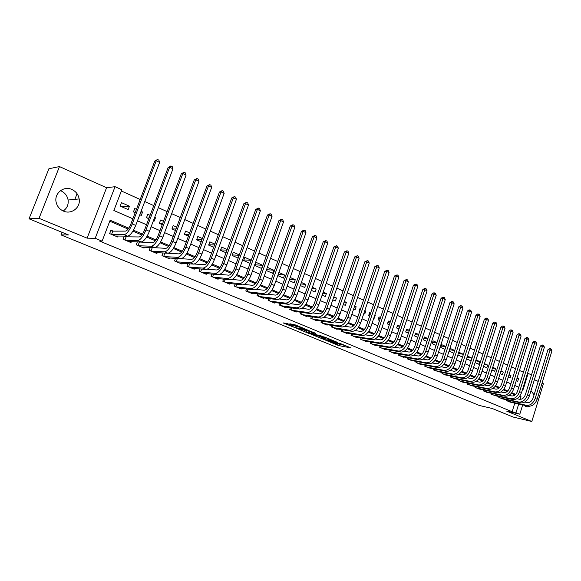<?xml version="1.0" encoding="UTF-8"?>
<svg xmlns="http://www.w3.org/2000/svg" width="581" height="581" viewBox="0 0 581 581"><rect width="100%" height="100%" fill="white"/><g stroke="black" fill="none" stroke-linecap="round" stroke-linejoin="round"><path stroke-width="0.87" d="M327.379 340.924L338.992 345.637L350.859 347.874L339.369 343.139L341.766 344.7L333.312 342.02L336.159 343.632L334.772 343.4L327.379 340.924M60.453 190.648L61.02 190.88C64.941 192.747 67.302 195.79 68.1 200.017C68.623 204.694 66.997 208.354 63.22 210.997M63.445 211.092C71.441 214.81 80.81 207.475 79.169 198.934C78.362 194.57 75.937 191.418 71.906 189.486C63.511 185.354 53.496 193.858 56.313 202.892C57.446 206.72 59.821 209.458 63.445 211.092M523.909 405.139L525.805 406.562L527.519 406.911L530.046 406.206M534.077 394.877L531.012 390.643M287.355 323.595L283.078 322.883L296.303 328.149L307.189 329.783L295.395 324.932L289.861 323.77L295.388 326.159L298.895 326.994C302.403 327.945 304.27 328.679 304.488 329.216L296.818 327.916C293.369 326.98 291.524 326.246 291.284 325.723L292.381 325.658L287.355 323.595M29.05 218.805L48.906 168.744L59.473 166.58L39.029 218.34L29.05 218.805L68.514 234.964L60.99 234.898L479.383 405.48L492.216 408.479L513.067 417.02L531.818 421.494L506.683 411.13L519.813 414.188L512.13 411.718L99.649 241.1L102.103 241.166L95.197 238.297L115.053 186.697L121.821 189.755L113.869 210.496L132.853 218.783M39.029 218.34L87.106 238.159L95.197 238.297M313.006 334.99L326.05 340.335L337.764 342.485L324.438 337.038L313.006 334.99M309.753 333.806L297.908 328.839L309.266 330.792L315.853 333.356L311.423 332.811L315.113 334.445L323.029 336.384L311.336 334.307L309.847 333.538M531.818 421.494L543.395 383.721L542.058 383.119M129.454 206.197L128.154 209.603L120.165 206.081L121.48 202.66L129.454 206.197L121.611 206.72M141.06 211.339L142.577 212.014L140.769 212.109M135.286 212.377L134.538 212.421M136.455 209.298L134.734 208.535L133.441 211.934L135.162 212.697M154.669 217.381L155.483 217.737L154.524 217.773M149.106 217.962L147.254 218.028M150.094 215.348L147.763 214.316L146.492 217.693L148.823 218.717M162.673 223.482L159.768 223.547M163.493 221.296L160.588 220.003L159.332 223.351L162.244 224.636M175.999 228.943L172.078 228.972M176.668 227.135L173.196 225.595L171.961 228.921L175.433 230.454M189.079 234.339L184.417 234.317M189.624 232.879L185.608 231.1L184.388 234.397L188.404 236.169M201.934 239.67L196.683 239.59M202.355 238.53L197.816 236.518L196.61 239.793L201.157 241.798M214.571 244.935L208.761 244.783M214.883 244.085L209.835 241.841L208.644 245.095L213.692 247.324M226.982 250.135L220.635 249.903M227.2 249.547L221.659 247.092L220.482 250.324L226.031 252.764M239.19 255.27L232.327 254.95M239.314 254.921L233.301 252.256L232.139 255.458L238.159 258.117M251.188 260.332L243.831 259.925M251.232 260.208L244.761 257.339L243.613 260.52L250.099 263.382M262.735 265.306L261.61 268.458L254.914 265.502L256.047 262.343L262.735 265.306L255.161 264.827M267.354 267.354L273.745 270.194L266.526 269.678M278.873 272.467L284.588 275.002L278.154 274.493M290.209 277.493L295.271 279.737L289.592 279.25M301.372 282.446L305.795 284.407L300.849 283.949M312.36 287.319L316.166 289.004L311.917 288.583M323.174 292.112L326.377 293.536L322.811 293.165M333.828 296.833L336.443 297.995L333.538 297.675M344.315 301.488L346.37 302.396L344.09 302.135M354.642 306.071L356.146 306.739L354.483 306.536M350.408 304.19L349.399 307.167M364.817 310.581L365.79 311.009L364.715 310.879M360.067 310.29L359.421 310.21M360.605 308.714L360.017 308.453L359.014 311.409L359.603 311.67M374.839 315.025L375.29 315.229L374.796 315.163M370.177 314.561L369.029 314.408M370.649 313.166L369.603 312.701L368.615 315.643L369.654 316.108M380.134 318.773L378.5 318.555M380.54 317.553L379.052 316.899L378.078 319.819L379.56 320.472M389.938 322.927L387.839 322.637M390.287 321.881L388.377 321.032L387.404 323.929L389.321 324.779M399.597 327.03L397.041 326.667M399.895 326.137L397.564 325.106L396.605 327.989L398.944 329.02M409.118 331.083L406.119 330.64M409.365 330.342L406.62 329.122L405.676 331.991L408.421 333.196M418.502 335.084L415.074 334.562M418.698 334.482L415.56 333.087L414.623 335.934L417.761 337.321M427.747 339.028L423.905 338.433M427.899 338.556L424.377 336.995L423.447 339.827L426.977 341.381M436.854 342.928L432.62 342.253M436.963 342.579L433.07 340.851L432.155 343.669L436.055 345.383M445.838 346.77L441.211 346.022M445.91 346.545L441.654 344.656L440.747 347.453L445.01 349.334M454.691 350.568L449.687 349.74M454.727 350.459L450.115 348.411L449.222 351.193L453.834 353.226M458.743 352.239L463.42 354.316L458.351 353.466M467.422 356.088L471.605 357.947L467.08 357.17M475.977 359.886L479.681 361.527L475.679 360.83M484.423 363.626L487.648 365.057L484.162 364.44M492.746 367.323L495.513 368.543L492.528 368.013M500.96 370.961L503.277 371.993L500.778 371.535M509.065 374.556L510.939 375.391L508.92 375.014M506.792 399.822L506.53 400.658L511.186 402.335M499.101 396.562L498.832 397.419L503.545 399.111M491.301 393.257L491.025 394.136L495.804 395.85M483.407 389.909L483.123 390.81L487.96 392.538M475.411 386.518L475.12 387.44L480.022 389.19M467.306 383.075L467.008 384.026L471.975 385.799M459.099 379.596L458.787 380.562L463.827 382.356M450.783 376.067L450.464 377.062L455.562 378.87M442.352 372.486L442.018 373.503L447.196 375.341M433.811 368.855L433.47 369.908L438.713 371.76M425.147 365.18L424.798 366.255L430.122 368.136M416.374 361.455L416.011 362.559L421.407 364.454M407.477 357.671L407.099 358.811L412.575 360.728M398.457 353.836L398.072 355.006L403.505 357.293L403.621 356.945M389.314 349.944L388.914 351.149L394.419 353.473L394.543 353.117M380.039 346L379.625 347.242L385.21 349.595L385.334 349.225M370.634 341.998L370.206 343.277L375.871 345.666L376.001 345.288M361.099 337.939L360.648 339.26L366.4 341.679L366.531 341.287M351.425 333.821L350.96 335.179L356.792 337.634L356.93 337.234M341.613 329.638L341.134 331.039L347.046 333.53L347.191 333.116M331.657 325.389L331.155 326.842L337.162 329.369L337.307 328.94M321.554 321.082L321.039 322.586L327.125 325.149L327.277 324.706M311.307 316.71L310.77 318.265L316.95 320.865L317.11 320.407M300.907 312.266L300.348 313.878L306.623 316.514L306.783 316.042M290.355 307.756L289.766 309.426L296.136 312.106L296.303 311.612M279.643 303.173L279.033 304.902L285.496 307.625L285.67 307.117M268.763 298.518L268.131 300.319L274.69 303.079L274.878 302.548M257.724 293.79L257.056 295.656L263.723 298.46L263.912 297.915M246.511 288.982L245.821 290.928L252.582 293.775L252.786 293.202M235.131 284.094L234.404 286.121L241.275 289.011L241.485 288.416M223.576 279.127L222.806 281.24L229.785 284.174L230.011 283.557M211.833 274.072L211.026 276.28L218.122 279.265L218.354 278.619M199.908 268.938L199.065 271.247L206.262 274.276L206.509 273.6M187.794 263.709L186.9 266.127L194.221 269.206L194.482 268.502M175.491 258.385L174.547 260.927L181.984 264.057L182.26 263.316M162.985 252.967L161.99 255.64L169.55 258.821L169.834 258.044M150.283 247.455L149.223 250.266L156.906 253.505L157.211 252.684M137.37 241.834L136.244 244.804L144.059 248.094L144.379 247.237M124.247 236.104L123.049 239.249L130.994 242.597L131.335 241.689M512.13 411.718L514.795 403.127M515.078 394.964L511.316 393.352M507.126 391.55L503.277 389.902M499.064 388.101L495.121 386.409M490.901 384.593L486.863 382.864M482.622 381.049L478.483 379.277M474.227 377.447L469.993 375.631M465.715 373.801L461.379 371.942M457.094 370.104L452.65 368.201M448.343 366.357L443.797 364.403M439.476 362.551L434.82 360.554M430.477 358.695L425.713 356.654M421.356 354.788L416.475 352.696M412.103 350.815L407.107 348.673M402.713 346.792L397.6 344.598M393.192 342.71L387.955 340.466M383.525 338.57L378.158 336.268M373.721 334.365L368.223 332.005M363.764 330.095L358.143 327.684M353.662 325.767L347.903 323.297M343.407 321.366L337.51 318.838M332.993 316.906L326.95 314.314M322.426 312.375L316.231 309.724M311.685 307.77L305.352 305.054M300.784 303.1L294.291 300.312M289.708 298.351L283.063 295.504M278.459 293.528L271.647 290.609M267.035 288.626L260.056 285.634M255.422 283.651L248.269 280.587M243.621 278.597L236.293 275.452M231.623 273.455L224.121 270.23M219.436 268.226L211.738 264.929M207.039 262.91L199.152 259.533M194.439 257.514L186.356 254.042M181.621 252.016L173.341 248.465M168.592 246.431L160.102 242.793M155.33 240.745L146.63 237.012M141.844 234.964L132.918 231.136M128.118 229.081L109.758 221.208M152.738 247.84L151.968 247.513M139.81 242.371L138.619 241.863M126.673 236.808L125.038 236.111M113.317 231.151L110.956 230.149L109.627 233.606L117.711 237.004L118.074 236.046M523.437 372.254L519.436 370.453M515.558 368.703L511.469 366.858M507.569 365.1L503.386 363.212M499.471 361.447L495.201 359.523M491.265 357.751L486.9 355.783M482.949 354.003L478.49 351.992M474.517 350.198L469.964 348.142M465.969 346.349L461.314 344.25M457.305 342.441L452.541 340.292M448.517 338.476L443.652 336.283M439.606 334.46L434.632 332.216M430.565 330.386L425.481 328.091M421.399 326.253L416.199 323.907M412.096 322.056L406.78 319.659M402.662 317.807L397.222 315.352M393.09 313.486L387.527 310.98M383.373 309.107L377.686 306.55M373.51 304.662L367.7 302.047M363.503 300.152L357.562 297.472M353.35 295.576L347.271 292.831M343.037 290.921L336.82 288.125M332.564 286.201L326.21 283.339M321.932 281.407L315.432 278.481M311.133 276.541L304.48 273.542M300.166 271.596L293.361 268.531M289.026 266.577L282.068 263.44M277.711 261.472L270.586 258.262M266.214 256.294L258.923 253.004M254.529 251.021L247.07 247.659M242.655 245.669L235.022 242.226M230.584 240.229L222.77 236.707M218.311 234.695L210.315 231.093M205.834 229.074L197.649 225.377M193.146 223.351L184.765 219.574M180.248 217.534L171.664 213.663M167.125 211.622L158.337 207.657M153.769 205.601L144.771 201.542M140.188 199.479L121.349 190.982M516.24 380.744L517.693 381.383L518.513 378.747L517.061 378.1M510.939 375.391L510.111 378.042L508.23 377.214M503.277 371.993L502.442 374.658L500.118 373.641M495.513 368.543L494.663 371.23L491.896 370.01M487.648 365.057L486.791 367.758L483.559 366.335M479.681 361.527L478.817 364.243L475.113 362.609M471.605 357.947L470.733 360.678L466.543 358.833M457.857 354.998L462.541 357.068M375.29 315.229L374.309 318.156L373.852 317.952M365.79 311.009L364.788 313.958L363.822 313.529M356.146 306.739L355.136 309.702L353.633 309.041M346.37 302.396L345.346 305.388L343.291 304.48M336.443 297.995L335.411 301.002L332.79 299.847M326.377 293.536L325.338 296.557L322.128 295.141M316.166 289.004L315.105 292.047L311.3 290.369M305.795 284.407L304.727 287.472L300.297 285.518M295.271 279.737L294.189 282.824L289.127 280.587M284.588 275.002L283.492 278.11L277.769 275.583M273.745 270.194L272.634 273.317L266.236 270.499M168.178 223.373L166.805 226.648M155.483 217.737L154.219 221.1L153.406 220.736M142.577 212.014L141.299 215.398L139.774 214.73M77.07 193.72L74.869 199.356M62.007 232.298L60.99 234.898M87.106 238.159L106.584 187.721L59.473 166.58M106.584 187.721L115.053 186.697M527.548 373.205L531.506 374.818M538.224 381.397L534.389 379.683M128.742 228.21L110.136 220.221L102.103 241.166M520.14 399.35L520.975 396.634L519.763 396.111M515.725 394.376L511.825 392.705M507.772 390.962L503.785 389.248M499.711 387.498L495.637 385.748M491.541 383.997L487.372 382.204M483.269 380.439L478.998 378.609M474.873 376.837L470.508 374.963M466.361 373.184L461.902 371.266M457.741 369.48L453.173 367.519M448.99 365.725L444.32 363.713M440.122 361.912L435.343 359.864M431.131 358.049L426.236 355.95M422.002 354.134L416.998 351.984M412.75 350.161L407.63 347.961M403.367 346.131L398.123 343.879M393.838 342.042L388.478 339.74M384.172 337.888L378.689 335.535M374.367 333.676L368.753 331.272M364.41 329.405L358.666 326.936M354.308 325.07L348.433 322.542M344.054 320.661L338.04 318.076M333.639 316.187L327.481 313.544M323.065 311.648L316.768 308.947M312.331 307.044L305.882 304.27M301.43 302.36L294.828 299.527M290.355 297.603L283.593 294.705M279.105 292.773L272.184 289.803M267.674 287.864L260.586 284.821M256.061 282.882L248.806 279.766M244.26 277.812L236.83 274.624M232.262 272.663L224.658 269.395M220.068 267.427L212.276 264.079M207.671 262.104L199.69 258.676M195.071 256.693L186.893 253.178M182.252 251.188L173.879 247.593M169.216 245.589L160.639 241.907M155.955 239.895L147.167 236.118M142.468 234.099L133.456 230.236M516.037 412.626L518.702 403.991M522.697 404.87L519.813 414.188M522.682 388.936L523.278 389.197L528.187 373.322M137.472 220.795L146.543 224.753M151.14 226.764L159.993 230.628M164.568 232.625L173.218 236.402M177.771 238.392L186.218 242.074M190.75 244.056L199 247.651M203.51 249.627L211.571 253.142M216.059 255.103L223.932 258.538M228.406 260.491L236.089 263.847M240.541 265.786L248.058 269.068M252.481 271L259.823 274.203M264.232 276.128L271.407 279.258M275.793 281.175L282.809 284.232M287.174 286.142L294.03 289.135M298.373 291.03L305.069 293.95M309.397 295.838L315.948 298.699M320.247 300.58L326.653 303.369M330.938 305.243L337.198 307.974M341.461 309.833L347.576 312.505M351.825 314.357L357.809 316.972M362.036 318.816L367.882 321.373M372.087 323.203L377.81 325.701M381.993 327.531L387.592 329.972M391.761 331.787L397.23 334.177M401.377 335.992L406.729 338.324M410.854 340.125L416.09 342.412M420.201 344.206L425.321 346.443M429.41 348.23L434.421 350.416M438.488 352.188L443.39 354.33M447.443 356.095L452.236 358.186M456.267 359.951L460.958 361.999M464.974 363.75L469.564 365.754M473.559 367.497L478.047 369.458M482.027 371.194L486.42 373.111M490.379 374.839L494.671 376.713M498.614 378.434L502.819 380.272M506.748 381.978L510.859 383.78M514.766 385.479L518.789 387.237M519.588 396.344L520.975 396.634M518.513 378.747L516.952 378.456M336.254 343.364L345.891 345.717M318.076 335.898L321.809 337.43M324.329 339.573L335.68 341.802L328.875 339.398L321.576 338.098L324.329 339.573M321.903 337.162L326.493 337.735M306.739 331.25L302.999 329.71M306.783 331.991L306.492 331.954C306.717 332.463 308.533 333.182 311.939 334.104L314.227 334.286L306.783 331.991L306.826 330.981M307.189 330.829L311.728 331.925M524.817 402.037L527.345 402.582C529.923 402.793 531.847 401.26 533.126 397.985L547.977 349.653L549.604 348.607L550.439 348.731L551.187 349.094L551.95 350.859L537.113 399.249C535.195 404.158 532.298 406.453 528.427 406.134L509.777 402.023M551.95 350.859L550.069 349.958L535.188 398.421C533.271 403.337 530.373 405.64 526.509 405.313L507.874 401.224M550.439 348.731L550.069 349.958L547.977 349.653M507.431 399.96L507.133 400.912M516.959 398.719L519.603 399.285C522.174 399.481 524.106 397.927 525.384 394.637L540.395 346.015L542.029 344.969L542.865 345.085L543.627 345.448L544.382 347.227L529.393 395.908C527.461 400.846 524.563 403.163 520.699 402.858L502.115 398.798M544.382 347.227L542.48 346.312L527.446 395.065C525.507 400.011 522.617 402.335 518.753 402.03L500.183 397.985M542.865 345.085L542.48 346.312L540.395 346.015M499.754 396.7L499.449 397.68M508.992 395.349L511.759 395.937C514.323 396.119 516.255 394.557 517.548 391.245L532.712 342.325L534.353 341.272L535.188 341.388L535.958 341.759L536.721 343.545L521.571 392.516C519.625 397.491 516.727 399.83 512.878 399.532L494.358 395.538M536.721 343.545L534.789 342.616L519.596 391.667C517.649 396.649 514.751 398.994 510.902 398.697L492.397 394.71M535.188 341.388L534.789 342.616L532.712 342.325M491.984 393.402L491.671 394.405M500.916 391.935L503.814 392.545C506.371 392.72 508.295 391.144 509.602 387.81L524.933 338.592L526.582 337.532L527.41 337.641L528.194 338.019L528.957 339.812L513.648 389.088C511.679 394.092 508.782 396.453 504.947 396.169L486.493 392.226M528.957 339.812L527.003 338.876L511.643 388.224C509.682 393.235 506.777 395.603 502.943 395.327L484.518 391.391M527.41 337.641L527.003 338.876L524.933 338.592M484.111 390.054L483.791 391.086M492.732 388.478L495.76 389.11C498.302 389.277 500.234 387.68 501.548 384.324L517.046 334.809L518.71 333.741L519.53 333.85L520.322 334.228L521.092 336.036L505.615 385.61C503.633 390.65 500.735 393.032 496.908 392.763L478.533 388.878M521.092 336.036L519.109 335.084L503.589 384.731C501.606 389.778 498.701 392.168 494.881 391.906L476.529 388.028M519.53 333.85L519.109 335.084L517.046 334.809M476.137 386.67L475.803 387.723M484.438 384.978L487.597 385.624C490.132 385.784 492.063 384.172 493.392 380.795L509.05 330.974L510.721 329.899L511.549 330.001L512.348 330.386L513.117 332.201L497.474 382.08C495.477 387.157 492.572 389.568 488.759 389.306L470.465 385.479M513.117 332.201L511.106 331.235L495.419 381.194C493.422 386.278 490.517 388.689 486.711 388.442L468.431 384.622M511.549 330.001L511.106 331.235L509.05 330.974M468.061 383.235L467.712 384.324M476.028 381.427L479.325 382.095C481.852 382.24 483.784 380.613 485.12 377.214L500.953 327.088L502.63 326.006L503.451 326.101L504.264 326.493L505.034 328.323L489.217 378.507C487.212 383.613 484.307 386.045 480.509 385.806L462.294 382.037M505.034 328.323L502.993 327.343L487.139 377.606C485.128 382.726 482.223 385.159 478.424 384.927L460.232 381.172M503.451 326.101L502.993 327.343L500.953 327.088M459.876 379.756L459.52 380.875M467.502 377.832L470.937 378.514C473.457 378.652 475.389 377.011 476.732 373.59L492.739 323.145L494.431 322.056L495.252 322.15L496.072 322.549L496.842 324.387L480.857 374.89C478.831 380.025 475.926 382.487 472.142 382.262L454.015 378.558M496.842 324.387L494.78 323.392L478.744 373.975C476.718 379.124 473.813 381.586 470.029 381.368L451.924 377.679M495.252 322.15L494.78 323.392L492.739 323.145M451.582 376.227L451.219 377.374M458.852 374.186L462.432 374.89C464.945 375.014 466.877 373.358 468.235 369.908L484.416 319.158L486.123 318.054L486.936 318.148L487.771 318.548L488.541 320.4L472.375 371.215C470.334 376.386 467.429 378.87 463.66 378.667L445.62 375.021M488.541 320.4L486.45 319.39L470.24 370.286C468.192 375.471 465.287 377.962 461.517 377.759L443.506 374.135M486.936 318.148L486.45 319.39L484.416 319.158M443.18 372.653L442.802 373.837M450.086 370.489L453.819 371.215C456.317 371.324 458.249 369.647 459.622 366.183L475.977 315.105L477.698 314.001L478.504 314.089L479.354 314.495L480.124 316.354L463.776 367.49C461.721 372.697 458.808 375.21 455.061 375.021L437.115 371.441M480.124 316.354L477.996 315.338L461.612 366.553C459.549 371.767 456.637 374.287 452.889 374.099L434.973 370.54M478.504 314.089L477.996 315.338L475.977 315.105M434.668 369.029L434.268 370.242M441.197 366.742L445.082 367.482C447.566 367.584 449.498 365.892 450.878 362.399L467.422 311.002L469.15 309.884L469.956 309.971L470.821 310.385L471.59 312.251L455.061 363.713C452.984 368.957 450.079 371.499 446.339 371.324L428.495 367.817M471.59 312.251L469.433 311.22L452.86 362.762C450.783 368.02 447.871 370.562 444.145 370.387L426.323 366.901M469.956 309.971L469.433 311.22L467.422 311.002M426.033 365.355L425.626 366.604M432.177 362.943L436.222 363.706C438.691 363.793 440.623 362.086 442.018 358.564L458.75 306.841L460.486 305.715L461.292 305.802L462.164 306.216L462.934 308.097L446.223 359.886C444.124 365.166 441.219 367.729 437.5 367.57L419.758 364.134M462.934 308.097L460.755 307.051L443.993 358.92C441.894 364.214 438.982 366.778 435.271 366.626L417.557 363.212M461.292 305.802L460.755 307.051L458.75 306.841M417.289 361.629L416.867 362.922M423.026 359.087L427.231 359.871C429.693 359.951 431.625 358.216 433.034 354.679L449.955 302.621L451.706 301.488L452.505 301.568L453.383 301.989L454.16 303.885L437.253 356C435.14 361.324 432.235 363.909 428.538 363.771L410.905 360.409M454.16 303.885L451.945 302.817L434.995 355.027C432.874 360.351 429.969 362.943 426.28 362.813L408.668 359.472M452.505 301.568L451.945 302.817L449.955 302.621M408.421 357.845L407.985 359.181M413.745 355.187L418.124 355.979C420.571 356.051 422.503 354.301 423.919 350.735L441.037 298.344L442.795 297.203L443.586 297.276L444.487 297.704L445.257 299.607L428.161 352.064C426.033 357.417 423.128 360.038 419.446 359.915L401.921 356.632M445.257 299.607L443.012 298.525L425.866 351.069C423.731 356.436 420.826 359.058 417.151 358.942L399.655 355.674M443.586 297.276L443.012 298.525L441.037 298.344M399.43 354.018L398.98 355.39M404.325 351.222L408.879 352.035C411.312 352.093 413.244 350.321 414.674 346.734L431.988 294.001L433.76 292.853L434.552 292.918L435.459 293.361L436.229 295.271L418.937 348.07C416.788 353.459 413.883 356.109 410.222 356.008L392.821 352.798M436.229 295.271L433.956 294.175L416.606 347.06C414.456 352.464 411.551 355.114 407.898 355.02L390.519 351.832M434.552 292.918L433.956 294.175L431.988 294.001M390.316 350.132L389.844 351.549M394.768 347.206L399.503 348.041C401.921 348.077 403.853 346.291 405.291 342.674L422.808 289.599L424.595 288.437L425.379 288.503L426.301 288.946L427.079 290.87L409.576 344.017C407.412 349.45 404.507 352.122 400.868 352.035L383.583 348.912M427.079 290.87L424.769 289.759L407.216 342.993C405.044 348.433 402.139 351.113 398.508 351.04L381.259 347.932M425.379 288.503L424.769 289.759L422.808 289.599M381.078 346.189L380.591 347.649M385.065 343.131L389.989 343.981C392.393 344.003 394.325 342.202 395.777 338.563L413.498 285.133L416.076 284.022L417.013 284.472L417.79 286.411L400.084 339.907C397.898 345.375 394.993 348.077 391.383 348.012L374.222 344.969M417.79 286.411L415.444 285.286L397.687 338.868C395.494 344.344 392.596 347.053 388.987 346.995L371.862 343.974M416.076 284.022L415.444 285.286L413.498 285.133M371.709 342.187L371.201 343.698M375.224 338.999L380.337 339.863C382.726 339.87 384.651 338.048 386.118 334.38L404.056 280.601L406.635 279.476L407.586 279.933L408.363 281.879L390.447 335.731C388.239 341.236 385.341 343.974 381.753 343.93L364.73 340.974M408.363 281.879L405.981 280.739L388.014 334.678C385.806 340.197 382.908 342.935 379.32 342.899L362.333 339.965M406.635 279.476L405.981 280.739L404.056 280.601M362.203 338.127L361.68 339.689M365.224 334.809L370.547 335.68C372.915 335.68 374.839 333.835 376.321 330.139L394.47 276.004L397.063 274.864L398.029 275.329L398.798 277.29L380.671 331.497C378.442 337.045 375.544 339.805 371.985 339.791L355.1 336.922M398.798 277.29L396.387 276.128L378.202 330.429C375.972 335.985 373.075 338.759 369.516 338.745L352.667 335.898M397.063 274.864L396.387 276.128L394.47 276.004M352.565 334.01L352.021 335.622M355.078 330.56L360.605 331.439C362.958 331.424 364.883 329.558 366.379 325.839L384.745 271.334L387.345 270.187L388.319 270.659L389.096 272.627L370.743 327.205C368.499 332.79 365.609 335.578 362.065 335.586L345.325 332.811M389.096 272.627L386.648 271.45L368.238 326.115C365.994 331.715 363.096 334.511 359.566 334.525L342.863 331.773M387.345 270.187L386.648 271.45L384.745 271.334M342.79 329.826L342.216 331.497M344.78 326.246L350.517 327.139C352.856 327.103 354.773 325.215 356.284 321.475L374.876 266.599L377.476 265.437L378.471 265.916L379.248 267.892L360.67 322.84C358.404 328.468 355.514 331.293 352.006 331.315L335.411 328.635M379.248 267.892L376.757 266.701L358.128 321.736C355.862 327.372 352.972 330.204 349.464 330.24L332.913 327.582M377.476 265.437L376.757 266.701L374.876 266.599M332.869 325.585L332.281 327.314M334.315 321.874L340.277 322.767C342.594 322.716 344.518 320.806 346.036 317.037L364.853 261.791L367.468 260.615L368.477 261.101L369.247 263.091L350.445 318.41C348.157 324.075 345.274 326.936 341.788 326.987L325.36 324.401M369.247 263.091L366.727 261.878L347.866 317.291C345.572 322.971 342.688 325.839 339.21 325.89L322.818 323.334M367.468 260.615L366.727 261.878L364.853 261.791M322.811 321.271L322.194 323.072M323.682 317.429L329.885 318.33C332.179 318.272 334.097 316.333 335.629 312.534L354.686 256.911L357.3 255.72L358.324 256.214L359.102 258.218L340.067 313.914C337.757 319.623 334.874 322.513 331.424 322.586L315.149 320.109M359.102 258.218L356.538 256.984L337.445 312.781C335.135 318.497 332.252 321.402 328.802 321.475L312.578 319.027M357.3 255.72L356.538 256.984L354.686 256.911M312.6 316.899L311.953 318.766M312.89 312.927L319.332 313.827C321.605 313.747 323.523 311.794 325.07 307.966L344.359 251.958L346.988 250.752L348.026 251.253L348.796 253.265L329.521 309.353C327.197 315.098 324.321 318.025 320.894 318.127L304.793 315.752M348.796 253.265L346.196 252.016L326.863 308.199C324.532 313.958 321.656 316.892 318.235 316.994L302.185 314.648M346.988 250.752L346.196 252.016L344.359 251.958M302.243 312.455L301.568 314.394M301.917 308.351L308.613 309.259C310.871 309.157 312.781 307.182 314.343 303.326L333.879 246.932L336.508 245.705L337.561 246.213L338.338 248.24L318.824 304.713C316.471 310.508 313.595 313.464 310.203 313.587L294.284 311.322M338.338 248.24L335.695 246.976L316.115 303.543C313.762 309.346 310.893 312.317 307.509 312.447L291.633 310.21M336.508 245.705L335.695 246.976L333.879 246.932M291.727 307.945L291.03 309.956M290.769 303.71L297.733 304.611C299.963 304.495 301.873 302.498 303.449 298.612L323.232 241.819L325.868 240.578L326.943 241.093L327.713 243.141L307.952 300.007C305.577 305.846 302.708 308.838 299.353 308.99L283.615 306.833M327.713 243.141L325.033 241.849L305.207 298.816C302.824 304.669 299.963 307.669 296.615 307.828L280.921 305.7M325.868 240.578L325.033 241.849L323.232 241.819M281.059 303.362L280.325 305.446M279.439 299.004L286.68 299.898C288.888 299.76 290.79 297.741 292.381 293.826L312.418 236.634L315.062 235.378L316.151 235.901L316.921 237.956L296.906 295.221C294.509 301.103 291.647 304.132 288.329 304.313L272.779 302.273M316.921 237.956L314.198 236.649L294.117 294.015C291.713 299.912 288.859 302.948 285.547 303.129L270.049 301.125M315.062 235.378L314.198 236.649L312.418 236.634M270.23 298.699L269.461 300.878M267.914 294.226L275.452 295.104C277.638 294.952 279.534 292.904 281.139 288.96L301.437 231.369L304.088 230.091L305.192 230.621L305.962 232.69L285.685 290.362C283.267 296.295 280.412 299.36 277.13 299.564L261.784 297.646M305.962 232.69L303.202 231.361L282.853 289.142C280.427 295.075 277.58 298.155 274.305 298.365L259.01 296.477M304.088 230.091L303.202 231.361L301.437 231.369M259.235 293.964L258.429 296.23M256.199 289.374L264.043 290.239C266.207 290.064 268.095 287.994 269.722 284.015L290.282 226.016L292.94 224.724L294.059 225.261L294.836 227.345L274.29 285.431C271.85 291.401 269.003 294.509 265.757 294.741L250.614 292.947M294.836 227.345L292.025 225.994L271.414 284.182C268.967 290.166 266.12 293.282 262.881 293.521L247.796 291.756M292.94 224.724L292.025 225.994L290.282 226.016M248.072 289.156L247.23 291.517M244.281 284.45L252.459 285.3C254.587 285.104 256.475 283.005 258.117 278.996L278.945 220.577L281.611 219.269L282.751 219.814L283.521 221.913L262.706 280.412C260.244 286.433 257.405 289.578 254.195 289.839L239.278 288.169M283.521 221.913L280.667 220.54L259.787 279.149C257.31 285.177 254.478 288.329 251.275 288.597L236.416 286.963M281.611 219.269L280.667 220.54L278.945 220.577M236.743 284.262L235.857 286.731M232.153 279.454L240.679 280.274C242.785 280.057 244.666 277.929 246.322 273.898L267.434 215.05L270.1 213.721L271.262 214.28L272.031 216.393L250.941 275.314C248.45 281.386 245.618 284.567 242.451 284.857L227.759 283.325M272.031 216.393L269.126 214.999L247.964 274.029C245.472 280.107 242.64 283.296 239.488 283.601L224.847 282.097M270.1 213.721L269.126 214.999L267.434 215.05M225.239 279.287L224.302 281.872M219.8 274.385L228.718 275.169C230.788 274.929 232.661 272.779 234.339 268.705L255.734 209.436L258.407 208.092L259.584 208.659L260.353 210.78L238.973 270.136C236.46 276.251 233.642 279.468 230.519 279.795L216.059 278.401M260.353 210.78L257.405 209.363L235.951 268.829C233.431 274.951 230.613 278.183 227.505 278.517L213.104 277.159M258.407 208.092L257.405 209.363L255.734 209.436M213.554 274.225L212.566 276.926M207.206 269.235L216.553 269.976C218.594 269.715 220.46 267.536 222.153 263.44L243.838 203.728L246.518 202.362L247.717 202.943L248.479 205.078L226.815 264.871C224.273 271.029 221.463 274.29 218.383 274.653L204.171 273.397M248.479 205.078L245.48 203.64L223.743 263.542C221.194 269.715 218.391 272.983 215.326 273.353L201.171 272.133M246.518 202.362L245.48 203.64L243.838 203.728M201.68 269.076L200.641 271.908M194.337 264.014L204.185 264.704C206.197 264.42 208.056 262.213 209.77 258.08L231.746 197.932L234.433 196.545L235.646 197.133L236.416 199.283L214.454 259.518C211.883 265.728 209.087 269.032 206.059 269.424L192.093 268.313M236.416 199.283L233.366 197.816L211.331 258.16C208.753 264.391 205.957 267.703 202.943 268.102L189.043 267.028M234.433 196.545L233.366 197.816L231.746 197.932M189.624 263.832L188.527 266.81M181.003 258.705L191.614 259.337C193.596 259.032 195.448 256.795 197.17 252.626L219.458 192.035L222.145 190.626L223.387 191.222L224.15 193.386L201.883 254.071C199.29 260.332 196.501 263.68 193.517 264.108L179.819 263.149M224.15 193.386L221.049 191.897L198.702 252.699C196.109 258.973 193.32 262.329 190.35 262.765L176.726 261.842M222.145 190.626L221.049 191.897L219.458 192.035M177.379 258.501L176.225 261.632M164.14 253.025L178.832 253.882C180.778 253.556 182.623 251.29 184.366 247.085L206.959 186.036L209.654 184.613L210.91 185.216L211.673 187.394L189.094 248.537C186.479 254.848 183.705 258.24 180.771 258.705L167.35 257.899M211.673 187.394L208.521 185.884L185.869 247.136C183.24 253.461 180.466 256.86 177.554 257.339L164.198 256.57M209.654 184.613L208.521 185.884L206.959 186.036M164.895 253.2L163.711 256.366M150.617 247.462L165.832 248.334C167.742 247.978 169.579 245.683 171.337 241.449L194.25 179.943L196.952 178.498L198.23 179.108L198.992 181.301L176.094 242.902C173.45 249.271 170.683 252.706 167.807 253.207L154.677 252.561M198.992 181.301L195.782 179.761L172.811 241.478C170.153 247.862 167.393 251.304 164.532 251.813L151.474 251.217M196.952 178.498L195.782 179.761L194.25 179.943M152.193 247.818L150.995 251.014M137.334 241.921L152.607 242.691C154.481 242.313 156.304 239.989 158.09 235.719L181.33 173.741L184.032 172.274L185.332 172.898L186.087 175.106L162.869 237.179C160.196 243.592 157.444 247.07 154.626 247.615L141.786 247.136M186.087 175.106L182.833 173.537L159.528 235.726C156.841 242.161 154.096 245.654 151.292 246.199L138.532 245.77M184.032 172.274L182.833 173.537L181.33 173.741M139.28 242.357L138.067 245.574M124.152 236.358L126.157 236.801L139.157 236.954C140.994 236.547 142.81 234.194 144.604 229.887L168.178 167.43L170.887 165.941L172.208 166.58L172.971 168.802L149.411 231.347C146.71 237.818 143.972 241.347 141.212 241.928L128.684 241.623M172.971 168.802L169.652 167.212L146.013 229.873C143.296 236.358 140.573 239.902 137.82 240.49L125.373 240.229M170.887 165.941L169.652 167.212L168.178 167.43M126.157 236.801L124.922 240.04M110.746 230.701L112.808 231.151L125.474 231.115C127.268 230.679 129.069 228.289 130.892 223.946L154.807 161.017L157.516 159.506L158.867 160.153L159.615 162.389L135.722 225.421C132.984 231.942 130.267 235.516 127.566 236.14L115.365 236.017M159.615 162.389L156.245 160.77L132.257 223.917C129.519 230.461 126.803 234.049 124.116 234.673L111.995 234.601M157.516 159.506L156.245 160.77L154.807 161.017M112.808 231.151L111.559 234.419M339.377 344.497L338.992 345.637M337.815 344.003L337.43 345.136M329.078 338.796L328.875 339.398M322.361 336.995L321.968 338.149M311.91 331.729L311.532 332.826M311.394 331.787L310.988 332.957M309.796 331.279L309.39 332.448M291.684 325.367L291.553 325.752M299.084 326.449L298.895 326.994M297.334 325.73L297 326.675M295.758 325.084L295.388 326.159M528.427 406.134L526.509 405.313M537.113 399.249L535.188 398.421M520.699 402.858L518.753 402.03M529.393 395.908L527.446 395.065M512.878 399.532L510.902 398.697M521.571 392.516L519.596 391.667M504.947 396.169L502.943 395.327M513.648 389.088L511.643 388.224M496.908 392.763L494.881 391.906M505.615 385.61L503.589 384.731M488.759 389.306L486.711 388.442M497.474 382.08L495.419 381.194M480.509 385.806L478.424 384.927M489.217 378.507L487.139 377.606M472.142 382.262L470.029 381.368M480.857 374.89L478.744 373.975M463.66 378.667L461.517 377.759M472.375 371.215L470.24 370.286M455.061 375.021L452.889 374.099M463.776 367.49L461.612 366.553M446.339 371.324L444.145 370.387M455.061 363.713L452.86 362.762M437.5 367.57L435.271 366.626M446.223 359.886L443.993 358.92M428.538 363.771L426.28 362.813M437.253 356L434.995 355.027M419.446 359.915L417.151 358.942M428.161 352.064L425.866 351.069M410.222 356.008L407.898 355.02M418.937 348.07L416.606 347.06M400.868 352.035L398.508 351.04M409.576 344.017L407.216 342.993M391.383 348.012L388.987 346.995M400.084 339.907L397.687 338.868M381.753 343.93L379.32 342.899M390.447 335.731L388.014 334.678M371.985 339.791L369.516 338.745M380.671 331.497L378.202 330.429M362.065 335.586L359.566 334.525M370.743 327.205L368.238 326.115M352.006 331.315L349.464 330.24M360.67 322.84L358.128 321.736M341.788 326.987L339.21 325.89M350.445 318.41L347.866 317.291M331.424 322.586L328.802 321.475M340.067 313.914L337.445 312.781M320.894 318.127L318.235 316.994M329.521 309.353L326.863 308.199M310.203 313.587L307.509 312.447M318.824 304.713L316.115 303.543M299.353 308.99L296.615 307.828M307.952 300.007L305.207 298.816M288.329 304.313L285.547 303.129M296.906 295.221L294.117 294.015M277.13 299.564L274.305 298.365M285.685 290.362L282.853 289.142M265.757 294.741L262.881 293.521M274.29 285.431L271.414 284.182M254.195 289.839L251.275 288.597M262.706 280.412L259.787 279.149M242.451 284.857L239.488 283.601M250.941 275.314L247.964 274.029M230.519 279.795L227.505 278.517M238.973 270.136L235.951 268.829M218.383 274.653L215.326 273.353M226.815 264.871L223.743 263.542M206.059 269.424L202.943 268.102M214.454 259.518L211.331 258.16M193.517 264.108L190.35 262.765M201.883 254.071L198.702 252.699M180.771 258.705L177.554 257.339M189.094 248.537L185.869 247.136M167.807 253.207L164.532 251.813M176.094 242.902L172.811 241.478M154.626 247.615L151.292 246.199M162.869 237.179L159.528 235.726M141.212 241.928L137.82 240.49M149.411 231.347L146.013 229.873M127.566 236.14L124.116 234.673M135.722 225.421L132.257 223.917M79.169 198.934L68.1 200.017M527.519 406.911L525.674 406.504M321.976 336.944L321.576 338.098M311.808 331.686L311.423 332.811M306.891 330.792L306.492 331.954M291.444 325.273L291.284 325.723"/></g></svg>
